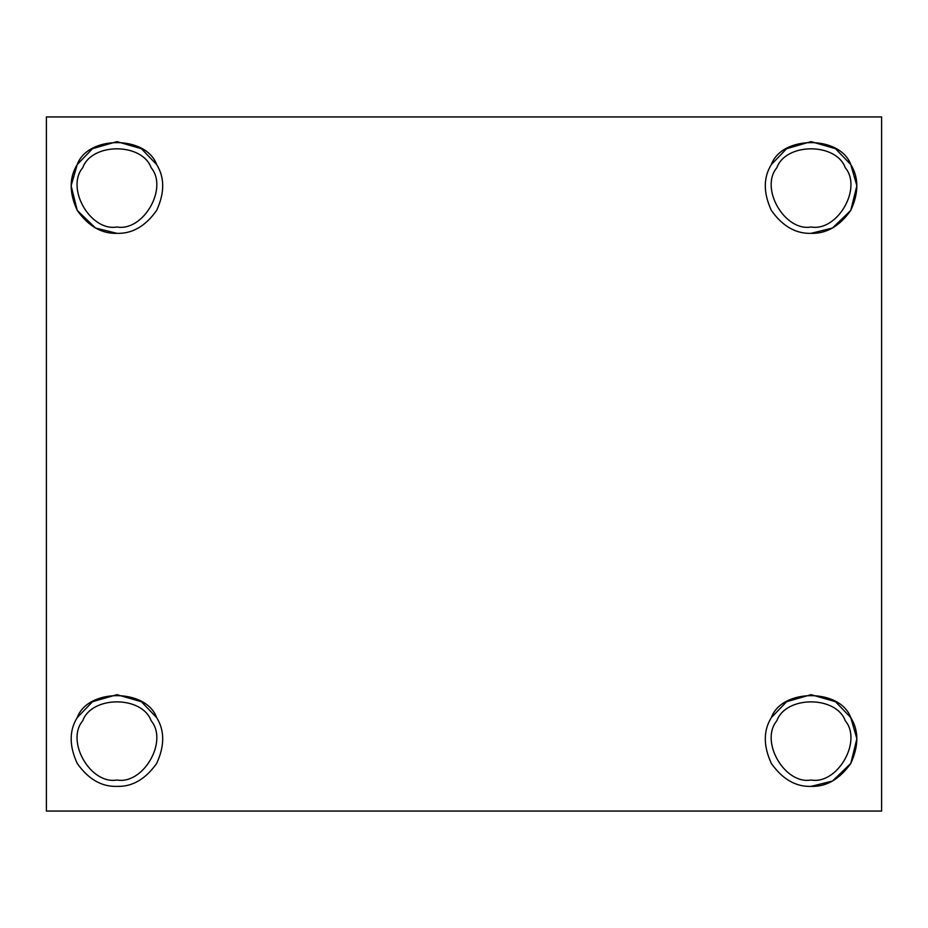 <?xml version="1.0" encoding="UTF-8"?>
<svg xmlns="http://www.w3.org/2000/svg" width="928" height="928" viewBox="0 0 928 928"><rect width="100%" height="100%" fill="white"/><g stroke="black" fill="none" stroke-linecap="round" stroke-linejoin="round"><path stroke-width="1.39" d="M116.94 780.019C143.306 784.763 168.444 741.228 151.148 720.766C142.077 695.571 91.802 695.571 82.731 720.766C65.436 741.228 90.573 784.763 116.94 780.019C90.573 784.763 65.436 741.228 82.731 720.766C91.802 695.571 142.077 695.571 151.148 720.766C168.444 741.228 143.306 784.763 116.94 780.019M116.94 786.376C132.24 786.874 145.476 779.23 156.646 763.442C164.732 745.88 164.732 730.591 156.646 717.588C146.114 688.344 87.766 688.344 77.233 717.588C69.148 730.591 69.148 745.88 77.233 763.442C88.404 779.23 101.639 786.874 116.94 786.376C101.639 786.874 88.404 779.23 77.233 763.442C69.148 745.88 69.148 730.591 77.233 717.588L92.51 701.719L116.94 694.666L141.381 701.719L156.646 717.588C164.732 730.591 164.732 745.88 156.646 763.442C145.476 779.23 132.24 786.874 116.94 786.376M116.94 226.989C143.306 231.722 168.444 188.187 151.148 167.724C142.077 142.529 91.802 142.529 82.731 167.724C65.436 188.187 90.573 231.722 116.94 226.989C90.573 231.722 65.436 188.187 82.731 167.724C91.802 142.529 142.077 142.529 151.148 167.724C168.444 188.187 143.306 231.722 116.94 226.989M116.94 233.334C132.24 233.833 145.476 226.188 156.646 210.412C164.732 192.838 164.732 177.55 156.646 164.558C146.114 135.302 87.766 135.302 77.233 164.558C69.148 177.55 69.148 192.838 77.233 210.412C88.404 226.188 101.639 233.833 116.94 233.334L95.561 228.044L77.233 210.412L71.12 185.716L77.233 164.558L92.51 148.689L116.94 141.624L141.381 148.689L156.646 164.558C164.732 177.55 164.732 192.838 156.646 210.412C145.476 226.188 132.24 233.833 116.94 233.334C101.639 233.833 88.404 226.188 77.233 210.412C69.148 192.838 69.148 177.55 77.233 164.558C87.766 135.302 146.114 135.302 156.646 164.558M811.06 226.989C837.427 231.722 862.564 188.187 845.269 167.724C836.198 142.529 785.923 142.529 776.852 167.724C759.556 188.187 784.694 231.722 811.06 226.989C784.694 231.722 759.556 188.187 776.852 167.724C785.923 142.529 836.198 142.529 845.269 167.724C862.564 188.187 837.427 231.722 811.06 226.989M811.06 233.334C826.361 233.833 839.596 226.188 850.767 210.412C858.852 192.838 858.852 177.55 850.767 164.558C840.234 135.302 781.886 135.302 771.354 164.558C763.268 177.55 763.268 192.838 771.354 210.412C782.524 226.188 795.76 233.833 811.06 233.334C795.76 233.833 782.524 226.188 771.354 210.412C763.268 192.838 763.268 177.55 771.354 164.558L786.619 148.689L811.06 141.624L835.49 148.689L850.767 164.558L856.88 185.716L850.767 210.412L832.439 228.044L811.06 233.334C826.361 233.833 839.596 226.188 850.767 210.412C858.852 192.838 858.852 177.55 850.767 164.558C840.234 135.302 781.886 135.302 771.354 164.558M811.06 780.019C837.427 784.763 862.564 741.228 845.269 720.766C836.198 695.571 785.923 695.571 776.852 720.766C759.556 741.228 784.694 784.763 811.06 780.019C784.694 784.763 759.556 741.228 776.852 720.766C785.923 695.571 836.198 695.571 845.269 720.766C862.564 741.228 837.427 784.763 811.06 780.019M811.06 786.376C826.361 786.874 839.596 779.23 850.767 763.442C858.852 745.88 858.852 730.591 850.767 717.588C840.234 688.344 781.886 688.344 771.354 717.588C763.268 730.591 763.268 745.88 771.354 763.442C782.524 779.23 795.76 786.874 811.06 786.376C795.76 786.874 782.524 779.23 771.354 763.442C763.268 745.88 763.268 730.591 771.354 717.588L786.619 701.719L811.06 694.666L835.49 701.719L850.767 717.588L856.88 738.758L850.767 763.442L832.439 781.074L811.06 786.376C826.361 786.874 839.596 779.23 850.767 763.442C858.852 745.88 858.852 730.591 850.767 717.588C840.234 688.344 781.886 688.344 771.354 717.588M881.6 811.06L46.4 811.06L881.6 811.06L881.6 116.94L46.4 116.94L46.4 811.06L46.4 116.94L881.6 116.94L881.6 811.06M77.233 717.588C87.766 688.344 146.114 688.344 156.646 717.588"/></g></svg>

